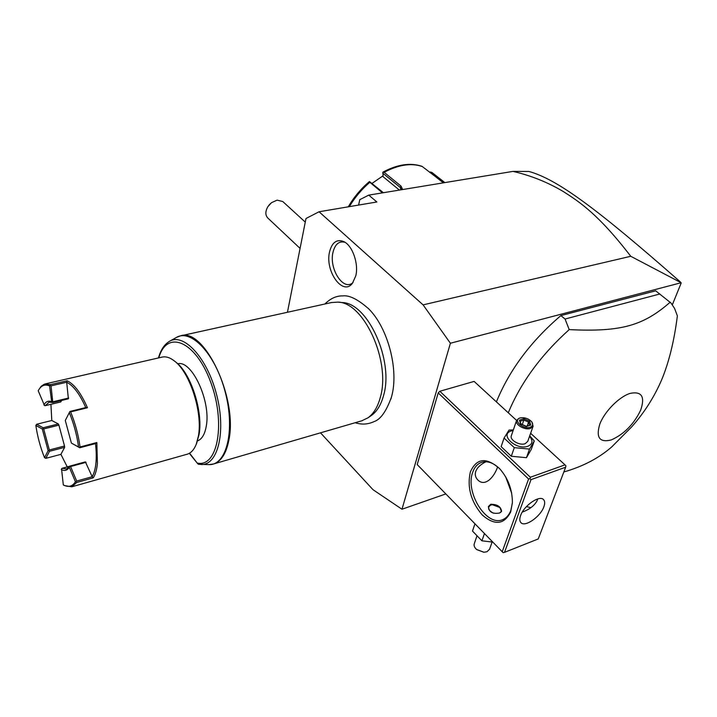 <?xml version="1.0" encoding="UTF-8"?>
<svg xmlns="http://www.w3.org/2000/svg" width="717" height="717" viewBox="0 0 717 717"><rect width="100%" height="100%" fill="white"/><g stroke="black" fill="none" stroke-linecap="round" stroke-linejoin="round"><path stroke-width="1.08" d="M320.499 432.826L373.037 489.729L401.977 509.231L450.401 343.246L423.093 304.877L319.047 211.766L305.98 218.515L287.445 312.271M367.991 308.113L368.816 308.955C388.076 328.099 399.028 370.187 391.607 396.528L390.882 399.082M355.766 275.911L352.388 283.349C342.744 296.417 324.693 270.936 329.569 251.775C332.096 242.238 336.865 238.851 343.864 241.629C352.504 245.599 358.867 263.847 355.766 275.911M450.401 343.246L681.15 282.731L630.763 256.292L423.093 304.877M445.831 493.923L401.977 509.231M681.141 283.134L672.34 304.779M438.212 392.907L417.204 464.58L502.223 551.74L528.59 479.019L438.212 392.907L439.844 391.258L474.116 381.408L516.598 420.422M563.84 471.965C582.769 466.552 598.695 458.235 611.619 447.032L631.686 426.875C644.296 412.696 654.334 396.913 661.791 379.517C669.024 362.013 674.213 340.799 677.377 315.874L674.545 308.373L670.951 302.977L655.679 290.833L560.864 315.597C530.921 341.202 509.437 369.963 496.406 401.878M630.763 256.292C598.462 214.302 579.829 202.086 563.087 191.403C547.528 182.199 530.831 175.531 512.996 171.39L368.753 195.123L376.873 201.979L319.047 211.766M368.753 195.123L359.791 199.658L358.581 205.08M512.996 171.39L528.904 171.453C556.984 179.268 595.54 207.401 680.433 282.005M429.922 172.546L430.424 171.972L432.01 172.519L444.845 182.602M443.563 182.817L422.223 166.496C411.173 162.786 398.473 164.731 384.151 172.322L400.973 186.044L402.694 189.539M382.493 192.864L369.82 182.306C361.682 189.315 354.861 197.426 349.349 206.639M348.265 206.828C353.822 197.283 360.803 188.912 369.21 181.715L369.82 182.306M430.424 171.972L429.824 172.465M430.075 172.403L442.326 182.037M384.151 172.322L382.851 172.197C397.263 164.417 410.267 162.445 421.865 166.281L422.223 166.496M399.396 190.077L383.12 176.732L382.896 172.197M382.726 173.138L400.238 187.451L401.699 189.7M383.416 192.712L369.452 181.535M372.141 183.319L383.021 175.826M305.272 222.109L282.785 201.54L277.112 200.124L271.492 202.687L267.916 206.613C265.227 211.309 265.182 215.1 267.782 217.995L300.073 248.396M268.758 205.42L270.452 203.574M470.361 471.911C476.599 458.029 486.404 456.998 499.776 468.828C508.147 478.445 512.35 489.666 512.386 502.509L510.719 511.848C504.212 524.701 494.712 525.749 482.236 514.976C470.908 501.595 466.946 487.237 470.361 471.911M530.616 433.292L565.005 464.867L530.329 477.253L439.844 391.258M530.329 477.253L530.033 478.678L530.992 479.646L504.517 552.35L503.155 552.646L502.223 551.74M528.59 479.019L530.033 478.678M565.005 464.867L565.937 465.826L565.659 467.215L530.992 479.646M505.951 477.361L511.544 492.588M504.517 552.35L538.252 538.942L565.659 467.215M543.844 506.82C540.501 516.661 525.05 527.443 520.963 522.684C519.565 521.232 519.44 518.884 520.578 515.631C523.795 505.754 539.435 494.829 543.477 499.552C544.938 501.049 545.063 503.468 543.844 506.82M522.272 512.108C529.603 509.42 534.595 505.539 537.239 500.457L537.66 498.96M497.625 466.857C493.959 477.701 484.782 487.13 477.764 479.915C475.416 477.397 474.744 474.573 475.729 471.454C477.119 467.681 480.524 464.446 485.947 461.748M512.377 502.94L510.871 510.298C509.124 515.003 506.408 518.113 502.716 519.628C486.7 527.129 464.992 492.445 472.637 472.512C474.385 467.332 477.298 463.971 481.394 462.42C487.309 460.556 493.466 462.734 499.883 468.936M505.673 476.877L511.651 493.135M526.421 506.623L530.93 507.645M499.507 513.031C492.525 514.197 488.842 512.01 488.474 506.462L490.742 504.275C497.302 504.32 500.923 506.659 501.586 511.302L499.507 513.031M488.358 506.865L490.446 505.118L492.221 504.759M500.511 512.538C501.766 511.042 501.515 509.339 499.731 507.439L492.427 504.741L490.742 505.082C487.184 507.511 488.044 510.199 493.323 513.121M499.892 507.591L501.479 511.535M474.959 523.795L472.494 531.073L481.923 540.815L492.821 542.106M481.923 540.815L484.45 533.529M489.568 549.24L486.986 551.74L483.957 552.242L476.608 549.482C474.466 547.555 473.695 545.619 474.296 543.674L476.814 536.334M476.733 549.589L483.787 552.242M513.336 429.94L509.052 430.057L504.069 438.051L501.147 446.646L511.293 456.263L526.457 457.679L531.225 449.487L534.282 440.946L529.702 435.864M526.457 457.679L529.522 449.093L534.282 440.946M511.293 456.263L514.286 447.65L529.522 449.093M504.069 438.051L514.286 447.65M513.139 430.514L511.346 430.926C498.915 434.368 516.177 450.652 527.837 446.252C532.632 444.128 533.206 440.794 529.567 436.268M516.581 420.485L511.373 435.649C509.375 439.88 519.556 445.893 525.113 443.715L527.748 441.394M520.694 417.823L519.278 418.145L516.625 420.359C514.636 424.545 524.925 430.558 530.508 428.416L533.107 426.257L531.889 422.017M531.521 421.587C533.412 424.186 532.964 426.068 530.177 427.233C523.114 429.824 512.521 420.054 520.067 417.993L520.892 417.787C525.059 417.384 528.599 418.647 531.521 421.587L531.996 422.143M530.795 425.038L529.549 421.166L523.894 418.737L519.431 420.162L520.632 424.034L526.332 426.481L530.795 425.038L526.135 426.212M520.632 424.034L521.16 424.168M519.431 420.162L521.134 424.07M523.894 418.737L523.858 420.063L520.246 421.22M529.549 421.166L528.572 422.089L523.858 420.063L522.29 424.563M527.255 425.853L528.572 422.089L529.54 425.109M560.864 315.597L565.059 319.02L569.208 329.614C541.075 354.906 520.766 382.627 508.281 412.786M659.891 293.979L565.059 319.02M640.684 410.151C645.255 396.591 641.697 391.007 630.028 393.409C619.049 396.868 604.673 411.433 599.842 423.98C595.728 437.558 599.546 442.873 611.296 439.915C623.978 434.26 633.774 424.339 640.684 410.151M670.243 302.171C643.597 325.303 622.006 332.204 569.208 329.614M338.155 302.162L342.126 302.556C367.74 302.699 394.144 360.741 383.55 395.542C381.05 404.782 377.025 411.397 371.496 415.412L370.859 415.842M361.744 420.816L367.991 417.814C373.638 413.718 377.734 406.942 380.288 397.487C391.079 361.825 364.021 302.242 337.886 302.126L331.523 302.538L180.783 335.816M158.448 357.953C160.662 350.039 164.283 344.536 169.293 341.435C183.534 332.338 207.096 357.586 216.552 394.449C226.267 431.24 218.093 465.163 201.334 464.544L197.883 463.926L189.566 453.171M177.753 363.779C191.869 359.809 211.192 401.538 206.245 426.301C204.82 434.323 201.925 439.198 197.551 440.91M175.79 362.094L176.024 362.273C190.919 373.324 203.278 411.818 199.075 434.457L196.458 443.751M45.216 383.927L162.006 357.129C165.86 356.215 170.046 357.541 174.554 361.108C189.96 372.517 202.786 412.445 198.43 435.891L196.216 444.334C194.038 449.729 191.054 453.019 187.271 454.193L186.94 454.282M38.61 390.03L41.129 386.311L44.436 384.142L50.459 384.626L67.102 380.79C74.218 384.043 80.994 393.033 87.447 407.758L70.598 411.899C75.204 423.075 78.359 434.762 80.053 446.969L96.831 442.532L97.404 463.621C96.75 469.778 95.379 474.52 93.273 477.836L92.17 476.724C96.06 469.743 97.171 458.701 95.495 443.599L79.721 447.767L80.053 446.969M96.831 442.532L95.486 443.599M76.818 482.46L76.244 481.896L76.692 481.053L92.179 476.724L85.386 461.865L69.925 466.068L66.556 468.945L62.155 468.282L61.528 468.775L63.302 484.844L64.422 485.561L71.709 486.816L76.818 482.46L93.273 477.836M50.916 404.307L51.794 420.503L36.692 424.249L35.85 425.459C37.49 436.644 40.376 447.381 44.526 457.697L48.12 450.661L48.935 450.76L49.339 449.971L43.683 428.954L58.902 425.145L64.521 446.001L49.339 449.971M43.934 404.98C45.816 401.493 48.398 400.418 51.66 401.753L49.598 385.88C44.75 383.936 40.95 385.567 38.207 390.774L44.508 405.562L45.296 405.661L49.168 402.129L52.816 402.542L68.384 398.813L66.69 382.242L51.041 385.863L50.235 385.361L50.459 384.626M49.598 385.88L50.235 385.361M67.102 380.79L66.69 382.242C73.349 385.549 79.704 393.992 85.762 407.561L87.447 407.758M70.598 411.899L69.925 411.45L85.762 407.561M69.737 411.8L65.301 420.458L71.395 443.079L78.574 447.005C76.907 435.04 73.824 423.586 69.307 412.642M78.574 447.005L79.372 447.507M71.395 443.079L79.721 447.767M67.246 466.892L60.909 454.345L64.647 447.327L64.521 446.001M43.683 428.954L42.939 428.488L43.137 427.771L58.355 423.962L58.902 425.145M58.355 423.962L51.794 420.503M45.296 405.661L60.703 401.959L61.743 400.4M62.155 468.282L69.854 466.184M86.04 462.34L70.571 466.552L69.925 466.068M76.692 481.053L70.571 466.552M76.244 481.896L75.428 481.788L69.316 467.287L69.764 466.444M63.302 484.844C68.267 487.614 72.309 486.592 75.428 481.788M44.526 457.697L45.861 458.333L60.909 454.345M43.137 427.771L36.692 424.249M64.647 447.327L49.473 451.298L48.935 450.76M45.861 458.333L49.473 451.298M48.12 450.661L42.294 428.999L35.85 425.459M42.939 428.488L42.294 428.999M69.316 467.287C67.264 470.477 64.593 471.23 61.312 469.545M52.816 402.542L51.041 385.863M52.466 402.255L51.66 401.753M53.103 401.735L68.689 398.007M345.065 242.328C339.132 240.769 335.117 244.058 333.02 252.205C328.736 268.965 343.766 291.962 353.087 282.408M400.973 186.044L400.238 187.451L400.937 189.826M178.47 336.506L180.37 335.906C203.87 326.782 237.999 398.052 228.884 440.041C226.276 453.458 221.212 461.425 213.684 463.935L211.3 464.455M208.853 464.616L209.176 464.616C226.653 465.261 235.319 430.227 225.272 392.199C215.512 354.108 190.973 328.135 176.122 337.617L169.795 341.149M158.833 357.864C166.64 329.506 195.221 340.414 210.431 381.471C226.043 422.295 217.869 467.538 197.596 463.119M492.095 542.106L489.514 549.383M527.703 441.529L533.107 426.257M526.17 426.23L521.026 424.025M324.846 304.017C330.537 298.424 336.497 295.718 342.708 295.906C349.269 295.01 357.971 299.356 368.816 308.955M355.211 422.716C361.682 424.84 368.018 424.446 374.211 421.542C380.637 419.364 386.4 411.182 391.482 396.994L391.607 396.528M371.496 415.412L367.991 417.814M362.264 420.664L213.684 463.935L209.176 464.616L198.501 464.293M180.37 335.906L176.633 337.331M189.315 453.314L197.883 463.926M196.933 442.622L196.216 444.334M176.024 362.273L174.554 361.108M71.709 486.816L187.271 454.193"/></g></svg>
